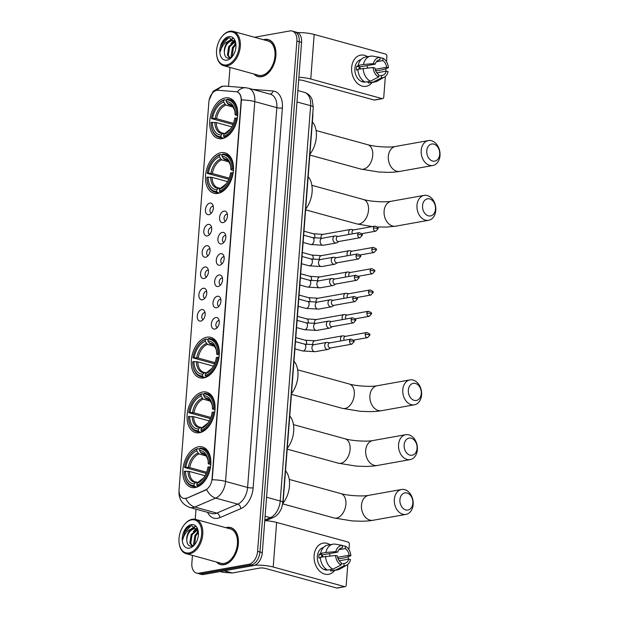 <?xml version="1.0" encoding="UTF-8"?>
<svg xmlns="http://www.w3.org/2000/svg" width="619" height="619" viewBox="0 0 619 619"><rect width="100%" height="100%" fill="white"/><g stroke="black" fill="none" stroke-linecap="round" stroke-linejoin="round"><path stroke-width="0.93" d="M222.136 138.633A20.961 13.363 -74.6 0 0 237.263 118.802A20.961 13.363 -74.6 0 0 229.254 98.057A20.961 13.363 -74.6 0 0 225.27 97.903A20.961 13.363 -74.6 0 0 210.151 117.734A20.961 13.363 -74.6 0 0 218.151 138.478A20.961 13.363 -74.6 0 0 222.136 138.633M199.511 432.727A20.961 13.363 -74.6 0 0 214.631 412.896A20.961 13.363 -74.6 0 0 206.63 392.16A20.961 13.363 -74.6 0 0 202.645 392.005A20.961 13.363 -74.6 0 0 187.518 411.836A20.961 13.363 -74.6 0 0 195.527 432.573A20.961 13.363 -74.6 0 0 199.511 432.727M203.721 377.938A20.961 13.363 -74.6 0 0 218.847 358.107A20.961 13.363 -74.6 0 0 210.839 337.363A20.961 13.363 -74.6 0 0 206.862 337.208A20.961 13.363 -74.6 0 0 191.735 357.039A20.961 13.363 -74.6 0 0 199.744 377.783A20.961 13.363 -74.6 0 0 203.721 377.938M217.919 193.422A20.961 13.363 -74.6 0 0 233.046 173.591A20.961 13.363 -74.6 0 0 225.037 152.854A20.961 13.363 -74.6 0 0 221.053 152.692A20.961 13.363 -74.6 0 0 205.934 172.531A20.961 13.363 -74.6 0 0 213.934 193.267A20.961 13.363 -74.6 0 0 217.919 193.422M195.295 487.524A20.961 13.363 -74.6 0 0 210.414 467.693A20.961 13.363 -74.6 0 0 202.413 446.949A20.961 13.363 -74.6 0 0 198.428 446.794A20.961 13.363 -74.6 0 0 183.301 466.625A20.961 13.363 -74.6 0 0 191.31 487.37A20.961 13.363 -74.6 0 0 195.295 487.524M215.768 317.539A5.935 3.784 105.4 0 1 218.492 318.839A5.935 3.784 105.4 0 1 218.964 324.31A5.935 3.784 105.4 0 1 215.768 328.766A5.935 3.784 105.4 0 1 214.878 329.068A5.935 3.784 105.4 0 1 211.373 324.008A5.935 3.784 105.4 0 1 215.768 317.539M219.18 320.673A3.559 2.267 -74.6 0 0 218.522 320.657A3.559 2.267 -74.6 0 0 215.961 324.008A3.559 2.267 -74.6 0 0 217.292 327.536M217.401 296.253A5.935 3.784 105.4 0 1 220.132 297.553A5.935 3.784 105.4 0 1 220.604 303.016A5.935 3.784 105.4 0 1 217.408 307.481A5.935 3.784 105.4 0 1 216.518 307.782A5.935 3.784 105.4 0 1 213.013 302.722A5.935 3.784 105.4 0 1 217.401 296.253M220.821 299.387A3.559 2.267 -74.6 0 0 220.163 299.364A3.559 2.267 -74.6 0 0 217.594 302.722A3.559 2.267 -74.6 0 0 218.933 306.25M219.041 274.968A5.935 3.784 105.4 0 1 221.772 276.26A5.935 3.784 105.4 0 1 222.244 281.73A5.935 3.784 105.4 0 1 219.041 286.195A5.935 3.784 105.4 0 1 218.151 286.496A5.935 3.784 105.4 0 1 214.654 281.436A5.935 3.784 105.4 0 1 219.041 274.968M222.453 278.101A3.559 2.267 -74.6 0 0 221.803 278.078A3.559 2.267 -74.6 0 0 219.234 281.428A3.559 2.267 -74.6 0 0 220.573 284.964M220.681 253.682A5.935 3.784 105.4 0 1 223.405 254.974A5.935 3.784 105.4 0 1 223.877 260.444A5.935 3.784 105.4 0 1 220.681 264.909A5.935 3.784 105.4 0 1 219.791 265.211A5.935 3.784 105.4 0 1 216.286 260.15A5.935 3.784 105.4 0 1 220.681 253.682M224.093 256.815A3.559 2.267 -74.6 0 0 223.436 256.792A3.559 2.267 -74.6 0 0 220.875 260.142A3.559 2.267 -74.6 0 0 222.206 263.679M222.314 232.396A5.935 3.784 105.4 0 1 225.045 233.688A5.935 3.784 105.4 0 1 225.517 239.158A5.935 3.784 105.4 0 1 222.322 243.623A5.935 3.784 105.4 0 1 221.432 243.925A5.935 3.784 105.4 0 1 217.927 238.864A5.935 3.784 105.4 0 1 222.314 232.396M225.734 235.529A3.559 2.267 -74.6 0 0 225.076 235.506A3.559 2.267 -74.6 0 0 222.515 238.857A3.559 2.267 -74.6 0 0 223.846 242.393M223.954 211.11A5.935 3.784 105.4 0 1 226.686 212.402A5.935 3.784 105.4 0 1 227.158 217.873A5.935 3.784 105.4 0 1 223.954 222.329A5.935 3.784 105.4 0 1 223.064 222.631A5.935 3.784 105.4 0 1 219.567 217.578A5.935 3.784 105.4 0 1 223.954 211.11M227.366 214.244A3.559 2.267 -74.6 0 0 226.716 214.22A3.559 2.267 -74.6 0 0 224.148 217.571A3.559 2.267 -74.6 0 0 225.486 221.107M201.647 309.562A5.935 3.784 105.4 0 1 204.378 310.862A5.935 3.784 105.4 0 1 204.85 316.332A5.935 3.784 105.4 0 1 201.647 320.789A5.935 3.784 105.4 0 1 200.757 321.091A5.935 3.784 105.4 0 1 197.26 316.03A5.935 3.784 105.4 0 1 201.647 309.562M205.059 312.696A3.559 2.267 -74.6 0 0 204.402 312.68A3.559 2.267 -74.6 0 0 201.84 316.03A3.559 2.267 -74.6 0 0 203.179 319.559M203.28 288.276A5.935 3.784 105.4 0 1 206.011 289.576A5.935 3.784 105.4 0 1 206.483 295.046A5.935 3.784 105.4 0 1 203.287 299.503A5.935 3.784 105.4 0 1 202.398 299.805A5.935 3.784 105.4 0 1 198.892 294.745A5.935 3.784 105.4 0 1 203.28 288.276M206.7 291.41A3.559 2.267 -74.6 0 0 206.042 291.394A3.559 2.267 -74.6 0 0 203.481 294.745A3.559 2.267 -74.6 0 0 204.812 298.273M204.92 266.99A5.935 3.784 105.4 0 1 207.651 268.29A5.935 3.784 105.4 0 1 208.123 273.76A5.935 3.784 105.4 0 1 204.92 278.217A5.935 3.784 105.4 0 1 204.03 278.519A5.935 3.784 105.4 0 1 200.533 273.459A5.935 3.784 105.4 0 1 204.92 266.99M208.34 270.124A3.559 2.267 -74.6 0 0 207.682 270.101A3.559 2.267 -74.6 0 0 205.113 273.459A3.559 2.267 -74.6 0 0 206.452 276.987M206.56 245.704A5.935 3.784 105.4 0 1 209.292 246.996A5.935 3.784 105.4 0 1 209.764 252.467A5.935 3.784 105.4 0 1 206.56 256.931A5.935 3.784 105.4 0 1 205.67 257.233A5.935 3.784 105.4 0 1 202.173 252.173A5.935 3.784 105.4 0 1 206.56 245.704M209.973 248.838A3.559 2.267 -74.6 0 0 209.323 248.815A3.559 2.267 -74.6 0 0 206.754 252.165A3.559 2.267 -74.6 0 0 208.092 255.701M208.193 224.418A5.935 3.784 105.4 0 1 210.924 225.711A5.935 3.784 105.4 0 1 211.396 231.181A5.935 3.784 105.4 0 1 208.201 235.646A5.935 3.784 105.4 0 1 207.311 235.947A5.935 3.784 105.4 0 1 203.806 230.887A5.935 3.784 105.4 0 1 208.193 224.418M211.613 227.552A3.559 2.267 -74.6 0 0 210.955 227.529A3.559 2.267 -74.6 0 0 208.394 230.879A3.559 2.267 -74.6 0 0 209.725 234.415M209.833 203.133A5.935 3.784 105.4 0 1 212.565 204.425A5.935 3.784 105.4 0 1 213.037 209.895A5.935 3.784 105.4 0 1 209.833 214.36A5.935 3.784 105.4 0 1 208.951 214.661A5.935 3.784 105.4 0 1 205.446 209.601A5.935 3.784 105.4 0 1 209.833 203.133M213.253 206.266A3.559 2.267 -74.6 0 0 212.596 206.243A3.559 2.267 -74.6 0 0 210.027 209.593A3.559 2.267 -74.6 0 0 211.365 213.129M186.621 498.009A10.678 6.809 105.4 0 1 185.375 498.388A10.678 6.809 105.4 0 1 183.348 498.31A10.678 6.809 105.4 0 1 179.077 489.281L208.874 101.965A10.678 6.809 105.4 0 1 217.996 90.266L236.04 91.72A10.678 6.809 105.4 0 1 236.853 91.86A10.678 6.809 105.4 0 1 241.124 100.889L212.054 478.719A10.678 6.809 105.4 0 1 205.4 489.985L187.046 498.125L184.57 498.527M312.804 113.115A11.862 7.56 105.4 0 1 312.835 116.016L283.216 500.933A11.862 7.56 105.4 0 1 282.604 504.415M216.48 562.021A19.181 12.225 -74.6 0 0 220.511 564.559A19.181 12.225 -74.6 0 0 224.155 564.706A19.181 12.225 -74.6 0 0 237.998 546.554A19.181 12.225 -74.6 0 0 230.67 527.574A19.181 12.225 -74.6 0 0 227.026 527.434A19.181 12.225 -74.6 0 0 225.904 527.705M231.816 527.992A19.181 12.225 -74.6 0 0 231.282 527.945M254.03 74.032A19.181 12.225 -74.6 0 0 258.053 76.578A19.181 12.225 -74.6 0 0 261.705 76.717A19.181 12.225 -74.6 0 0 275.54 58.565A19.181 12.225 -74.6 0 0 268.22 39.585A19.181 12.225 -74.6 0 0 264.568 39.446A19.181 12.225 -74.6 0 0 263.454 39.717M269.366 40.003A19.181 12.225 -74.6 0 0 268.824 39.964M185.746 498.481L185.731 498.488A13.842 9.509 -113.2 0 0 194.776 507.054A15.815 10.082 105.4 0 1 192.935 507.611A15.815 10.082 105.4 0 1 189.925 507.495L211.961 513.546A15.815 10.082 -74.6 0 0 214.963 513.662A15.815 10.082 -74.6 0 0 216.812 513.105L237.735 504.16A15.815 10.082 -74.6 0 0 247.592 487.47L276.817 107.652A15.815 10.082 -74.6 0 0 270.488 94.274L248.451 88.223A15.815 10.082 105.4 0 1 254.78 101.593L225.556 481.412A13.842 3.103 -175.6 0 0 212.209 479.795L241.433 99.968A13.842 3.103 4.4 0 1 254.78 101.593L276.817 107.652A3.954 0.882 -175.6 0 0 282.38 107.985L253.156 487.803A19.769 12.604 105.4 0 1 240.837 508.663L219.915 517.616A19.769 12.604 105.4 0 1 207.605 512.354M192.447 555.421L191.859 563.081A11.862 7.56 -74.6 0 0 196.602 573.109L201.307 574.401A11.862 7.56 -74.6 0 0 203.558 574.494L253.527 565.573A11.862 7.56 -74.6 0 0 262.309 552.635L301.569 42.363L299.217 41.713A11.862 7.56 -74.6 0 0 294.474 31.685A11.862 7.56 -74.6 0 1 299.217 41.713L259.957 551.986L299.217 41.713L296.872 41.071A11.862 7.56 -74.6 0 0 292.122 31.035A11.862 7.56 -74.6 0 0 289.87 30.95L254.517 37.264M253.527 565.573L251.182 564.923A11.862 7.56 -74.6 0 0 259.957 551.986A11.862 7.56 -74.6 0 1 251.182 564.923L201.206 573.844L251.182 564.923L248.83 564.28A11.862 7.56 -74.6 0 0 257.605 551.343L296.872 41.071M198.954 573.759A11.862 7.56 -74.6 0 0 201.206 573.844A11.862 7.56 -74.6 0 1 198.954 573.759M236.853 91.86L237.294 91.983C239.785 92.92 241.162 95.581 241.433 99.968M253.156 487.803A3.954 0.882 -175.6 0 1 247.592 487.47L225.556 481.412A15.815 10.082 105.4 0 1 215.698 498.102A13.842 9.509 -113.2 0 1 206.7 489.606L187.046 498.125M229.997 67.432L228.535 86.358M196.006 509.166L195.225 519.287M196.602 573.109A11.862 7.56 -74.6 0 0 198.861 573.202L248.83 564.28M258.773 76.563A19.181 12.225 -74.6 0 0 259.26 76.802M221.223 564.551A19.181 12.225 -74.6 0 0 221.71 564.791M301.569 42.363A11.862 7.56 -74.6 0 0 296.826 32.327L292.122 31.035M334.639 570.401A15.815 11.66 -100.1 0 1 321.083 572.32A15.815 11.66 -100.1 0 1 314.112 555.483A15.815 11.66 -100.1 0 1 330.051 544.712A15.815 11.66 -100.1 0 0 323.079 543.142A15.815 11.66 -100.1 0 0 314.112 555.483A15.815 11.66 -100.1 0 0 328.643 574.285L328.643 574.285A15.815 11.66 -100.1 0 0 334.639 570.401M254.703 565.232A15.815 3.544 4.4 0 1 273.203 567.004L344.597 586.619A1.981 1.455 79.9 0 0 345.093 586.642A1.981 1.455 79.9 0 0 346.214 585.102L347.801 564.404M264.77 520.672A15.815 3.544 4.4 0 1 276.631 522.436L348.025 542.043A1.981 1.455 79.9 0 1 349.348 544.372L348.938 549.649M348.404 556.589L348.203 559.197M345.093 586.642L337.2 588.05A1.981 1.455 -100.1 0 1 336.705 588.027L265.311 568.412A3.954 0.882 -175.6 0 0 259.74 568.072L232.241 572.985A1.981 1.261 105.4 0 1 232.017 573.001L222.879 572.258A1.981 1.261 105.4 0 1 222.732 572.235A1.981 1.261 105.4 0 1 222.592 572.18M339.227 560.799L348.76 559.096A7.908 5.834 -100.1 0 1 344.605 563.398A7.908 5.834 -100.1 0 1 344.118 563.46L341.077 564.002M332.898 569.155L340.992 565.015L341.177 562.648A7.908 5.834 -100.1 0 1 337.378 555.97L335.575 555.475L320.34 557.247A13.045 9.618 -100.1 0 0 327.637 570.091L332.898 569.155A13.045 9.618 -100.1 0 1 325.594 556.311M320.363 557.781L318.901 558.044A11.467 8.457 -100.1 0 1 318.917 556.094A11.467 8.457 -100.1 0 1 319.195 554.206L321.826 553.734L320.634 553.409L325.896 552.465L335.869 551.63L337.68 552.133L321.895 554.949A7.908 5.834 79.9 0 0 321.563 556.814A7.908 5.834 79.9 0 0 321.547 557.03M327.552 570.053A11.467 8.457 -100.1 0 1 317.338 556.373A11.467 8.457 -100.1 0 1 323.52 547.49M337.974 558.462L339.8 558.671L345.062 557.734L350.865 555.754L349.054 555.258L337.618 557.293M320.634 553.409A13.045 9.618 -100.1 0 1 327.776 545.115L333.037 544.178A13.045 9.618 -100.1 0 1 334.825 544.086L342.5 545.409L342.322 547.769L341.348 547.947M325.896 552.465A13.045 9.618 -100.1 0 1 333.037 544.178M340.992 565.015A10.283 7.583 -100.1 0 1 335.575 555.475M335.869 551.63A10.283 7.583 -100.1 0 1 342.5 545.409M338.872 549.718L345.263 548.573L345.441 546.213L342.485 545.703M345.441 546.213A10.283 7.583 -100.1 0 1 350.865 555.754M337.68 552.133A7.908 5.834 -100.1 0 1 341.827 547.83A7.908 5.834 -100.1 0 1 342.322 547.769M345.263 548.573A7.908 5.834 -100.1 0 1 349.054 555.258M326.786 569.627A11.467 8.457 -100.1 0 1 325.122 569L325.741 568.892M348.76 559.096L350.571 559.591A10.283 7.583 -100.1 0 1 346.864 565.062L339.955 569.016A13.045 9.618 -100.1 0 1 337.626 569.867L332.364 570.811A13.045 9.618 -100.1 0 1 330.577 570.896L335.831 569.96L343.932 565.82L344.118 563.46M330.678 569.55L330.577 570.896M337.626 569.867A13.045 9.618 -100.1 0 1 335.831 569.96M346.864 565.062A10.283 7.583 -100.1 0 1 343.932 565.82M329.068 553.665A7.908 5.834 -100.1 0 1 330.283 555.916M322.042 554.918A9.889 7.289 -100.1 0 1 322.925 556.791M321.895 554.949L319.195 554.206M191.604 519.859A17.007 10.84 -74.6 0 0 184.214 524.796A17.007 10.84 -74.6 0 0 179.154 543.219A17.007 10.84 -74.6 0 0 189.058 552.906A17.007 10.84 -74.6 0 0 201.639 534.367A17.007 10.84 -74.6 0 0 191.604 519.859M179.154 543.219L179.224 543.699A17.796 11.343 -74.6 0 0 186.203 553.703A17.796 11.343 -74.6 0 0 189.592 553.835A17.796 11.343 -74.6 0 0 202.428 536.998A17.796 11.343 -74.6 0 0 195.635 519.387A17.796 11.343 -74.6 0 0 192.254 519.256A17.796 11.343 -74.6 0 0 184.524 524.417L184.214 524.796M186.203 553.703L220.875 563.228A17.796 11.343 -74.6 0 0 224.256 563.36A17.796 11.343 -74.6 0 0 237.1 546.523A17.796 11.343 -74.6 0 0 230.299 528.912L195.635 519.387M216.812 562.114A18.98 12.101 -74.6 0 0 220.557 564.373A18.98 12.101 -74.6 0 0 224.171 564.513A18.98 12.101 -74.6 0 0 237.866 546.546A18.98 12.101 -74.6 0 0 230.616 527.767A18.98 12.101 -74.6 0 0 227.011 527.628A18.98 12.101 -74.6 0 0 226.244 527.798M198.335 531.907L191.851 525.701C189.252 526.049 186.961 527.736 184.996 530.769L182.868 539.443C184.207 533.872 187.17 530.375 191.758 528.943L195.387 528.502L197.856 530.135M191.758 528.943A8.937 5.695 -74.6 0 0 186.776 540.217C187.162 534.042 189.724 530.189 194.451 528.649L195.852 528.657M195.387 528.502L197.484 529.26M193.979 545.13L193.592 544.047L194.877 535.536L198.266 531.559M194.606 544.596L195.813 535.791L198.389 532.441M192.091 546.097L189.855 543.018L191.147 534.506L197.152 529.431M192.424 545.989L190.791 543.273L192.083 534.762L197.554 529.802M189.429 548.14A12.101 7.714 -74.6 0 0 194.621 544.705A12.101 7.714 -74.6 0 0 198.273 531.419A12.101 7.714 -74.6 0 0 191.24 524.626A12.101 7.714 -74.6 0 0 182.288 537.818A12.101 7.714 -74.6 0 0 189.429 548.14M186.776 540.217C187.077 544.333 188.648 546.329 191.488 546.221L194.838 544.372M182.868 539.443L184.787 532.123L191 525.856M191.534 528.982L195.38 526.661M195.093 530.181L196.509 528.982M196.664 528.874L197.113 528.58M190.729 529.199L195.109 526.475M193.376 531.473L196.138 528.788M196.215 528.734L196.927 528.286M197.113 532.502L198.188 531.241M412.85 503.247A8.697 6.414 79.9 0 0 407.031 493.018A8.697 6.414 79.9 0 0 399.92 499.695A8.697 6.414 79.9 0 0 405.731 509.924A8.697 6.414 79.9 0 0 412.85 503.247M394.349 499.355A12.651 9.331 -100.1 0 1 401.53 489.482A12.651 9.331 -100.1 0 1 413.152 504.524A12.651 9.331 -100.1 0 1 405.979 514.397A12.651 9.331 -100.1 0 1 394.349 499.355M209.454 463.012L210.576 463.082A19.615 12.504 -74.6 0 0 202.645 448.411A19.615 12.504 -74.6 0 0 200.223 448.125L199.573 448.736A18.825 12.001 -74.6 0 1 209.454 463.012L208.239 463.229A17.007 10.84 -74.6 0 0 208.038 460.319A17.007 10.84 -74.6 0 0 199.434 450.516L201.632 453.487L204.34 454.23M210.8 464.66L208.371 463.817L208.239 463.229M206.142 473.38L184.555 467.461A18.825 12.001 -74.6 0 1 190.087 454.331L190.389 453.959A19.615 12.504 -74.6 0 1 197.593 448.597L199.542 449.131M210.53 466.997L209.16 466.858A18.825 12.001 -74.6 0 1 196.772 485.11L197.306 486.047A19.615 12.504 -74.6 0 0 210.274 466.927M197.306 486.047L198.567 486.395M197.593 448.597L196.943 449.208A18.825 12.001 -74.6 0 0 190.087 454.331M196.943 449.208L196.803 450.98A17.007 10.84 -74.6 0 0 185.777 467.244L184.555 467.461M199.434 450.516L199.573 448.736M196.772 485.11L196.912 483.331A17.007 10.84 -74.6 0 0 202.978 478.742A17.007 10.84 -74.6 0 0 207.945 467.074L209.16 466.858M185.777 467.244L189.739 467.608L206.599 472.243M206.142 455.924L199.001 453.959L196.803 450.98M199.465 481.659L196.912 483.331M282.844 503.425A21.75 13.866 -74.6 0 0 285.537 470.765M196.857 487.114L194.675 486.519L194.142 485.582A18.825 12.001 -74.6 0 1 184.485 474.727L184.555 475.206A19.615 12.504 -74.6 0 0 192.254 486.232A19.615 12.504 -74.6 0 0 194.675 486.519M204.997 475.725L189.437 471.454L184.261 471.307A18.825 12.001 -74.6 0 0 184.485 474.727M185.476 471.082A17.007 10.84 -74.6 0 0 194.281 483.803L194.142 485.582M194.281 483.803L195.751 482.418L197.879 482.418M189.437 471.454A14.632 9.324 -74.6 0 0 195.356 481.915L196.834 482.131M417.067 448.45A8.697 6.414 79.9 0 0 411.248 438.221A8.697 6.414 79.9 0 0 404.137 444.899A8.697 6.414 79.9 0 0 409.948 455.127A8.697 6.414 79.9 0 0 417.067 448.45M398.566 444.566A12.651 9.331 -100.1 0 1 405.747 434.693A12.651 9.331 -100.1 0 1 417.368 449.727A12.651 9.331 -100.1 0 1 410.196 459.6A12.651 9.331 -100.1 0 1 398.566 444.566M213.671 408.223L214.793 408.292A19.615 12.504 -74.6 0 0 206.862 393.614A19.615 12.504 -74.6 0 0 204.44 393.328L203.79 393.939A18.825 12.001 -74.6 0 1 213.671 408.223L212.456 408.439A17.007 10.84 -74.6 0 0 212.255 405.53A17.007 10.84 -74.6 0 0 203.651 395.719L205.848 398.698L208.557 399.441M215.017 409.863L212.588 409.02L212.456 408.439M210.359 418.583L188.772 412.664A18.825 12.001 -74.6 0 1 194.304 399.541L194.606 399.162A19.615 12.504 -74.6 0 1 201.809 393.8L203.759 394.334M214.747 412.2L213.377 412.061A18.825 12.001 -74.6 0 1 200.989 430.321L201.515 431.257A19.615 12.504 -74.6 0 0 214.491 412.13M201.515 431.257L202.777 431.598M201.809 393.8L201.16 394.411A18.825 12.001 -74.6 0 0 194.304 399.541M201.16 394.411L201.02 396.191A17.007 10.84 -74.6 0 0 189.994 412.447L188.772 412.664M203.651 395.719L203.79 393.939M200.989 430.321L201.129 428.541A17.007 10.84 -74.6 0 0 207.195 423.953A17.007 10.84 -74.6 0 0 212.162 412.285L213.377 412.061M189.994 412.447L193.956 412.819L210.816 417.446M210.359 401.127L203.218 399.162L201.02 396.191M203.674 426.87L201.129 428.541M287.262 448.38A21.75 13.866 -74.6 0 0 289.754 415.968M201.074 432.325L198.892 431.722L198.359 430.793A18.825 12.001 -74.6 0 1 188.702 419.937L188.772 420.409A19.615 12.504 -74.6 0 0 196.471 431.443A19.615 12.504 -74.6 0 0 198.892 431.722M209.214 420.935L193.654 416.657L188.478 416.51A18.825 12.001 -74.6 0 0 188.702 419.937M189.693 416.293A17.007 10.84 -74.6 0 0 198.498 429.013L198.359 430.793M198.498 429.013L199.968 427.621L202.096 427.628M193.654 416.657A14.632 9.324 -74.6 0 0 199.573 427.125L201.051 427.342M421.276 393.661A8.697 6.414 79.9 0 0 415.465 383.432A8.697 6.414 79.9 0 0 408.354 390.109A8.697 6.414 79.9 0 0 414.165 400.338A8.697 6.414 79.9 0 0 421.276 393.661M402.783 389.769A12.651 9.331 -100.1 0 1 409.964 379.896A12.651 9.331 -100.1 0 1 421.585 394.937A12.651 9.331 -100.1 0 1 414.413 404.811A12.651 9.331 -100.1 0 1 402.783 389.769M217.888 353.426L219.002 353.495A19.615 12.504 -74.6 0 0 211.071 338.825A19.615 12.504 -74.6 0 0 208.649 338.539L208.007 339.15A18.825 12.001 -74.6 0 1 217.888 353.426L216.673 353.65A17.007 10.84 -74.6 0 0 216.464 350.741A17.007 10.84 -74.6 0 0 207.868 340.93L210.065 343.901L212.774 344.644M219.234 355.074L216.805 354.23L216.673 353.65M214.576 363.794L192.989 357.875A18.825 12.001 -74.6 0 1 198.521 344.744L198.823 344.373A19.615 12.504 -74.6 0 1 206.026 339.011L207.976 339.545M218.964 357.411L217.594 357.271A18.825 12.001 -74.6 0 1 205.206 375.524L205.732 376.46A19.615 12.504 -74.6 0 0 218.708 357.341M205.732 376.46L206.994 376.809M206.026 339.011L205.376 339.622A18.825 12.001 -74.6 0 0 198.521 344.744M205.376 339.622L205.237 341.394A17.007 10.84 -74.6 0 0 194.204 357.658L192.989 357.875M207.868 340.93L208.007 339.15M205.206 375.524L205.346 373.752A17.007 10.84 -74.6 0 0 211.404 369.156A17.007 10.84 -74.6 0 0 216.379 357.488L217.594 357.271M194.204 357.658L198.165 358.022L215.033 362.657M214.576 346.338L207.435 344.373L205.237 341.394M207.891 372.073L205.346 373.752M291.479 393.591A21.75 13.866 -74.6 0 0 293.971 361.179M205.291 377.528L203.102 376.932L202.575 375.996A18.825 12.001 -74.6 0 1 192.919 365.14L192.989 365.62A19.615 12.504 -74.6 0 0 200.688 376.646A19.615 12.504 -74.6 0 0 203.102 376.932M213.431 366.139L197.871 361.867L192.695 361.72A18.825 12.001 -74.6 0 0 192.919 365.14M193.909 361.504A17.007 10.84 -74.6 0 0 202.715 374.216L202.575 375.996M202.715 374.216L204.185 372.831L206.313 372.831M197.871 361.867A14.632 9.324 -74.6 0 0 203.79 372.336L205.26 372.545M435.474 209.145A8.697 6.414 79.9 0 0 429.663 198.916A8.697 6.414 79.9 0 0 422.553 205.593A8.697 6.414 79.9 0 0 428.363 215.822A8.697 6.414 79.9 0 0 435.474 209.145M416.982 205.26A12.651 9.331 -100.1 0 1 424.162 195.387A12.651 9.331 -100.1 0 1 435.784 210.421A12.651 9.331 -100.1 0 1 428.611 220.294A12.651 9.331 -100.1 0 1 416.982 205.26M232.086 168.917L233.201 168.979A19.615 12.504 -74.6 0 0 225.27 154.309A19.615 12.504 -74.6 0 0 222.848 154.023L222.206 154.634A18.825 12.001 -74.6 0 1 232.086 168.917L230.872 169.134A17.007 10.84 -74.6 0 0 230.663 166.225A17.007 10.84 -74.6 0 0 222.066 156.414L224.256 159.393L226.964 160.135M233.433 170.558L231.003 169.714L230.872 169.134M228.775 179.278L207.187 173.359A18.825 12.001 -74.6 0 1 212.719 160.236L213.021 159.857A19.615 12.504 -74.6 0 1 220.217 154.495L222.175 155.029M233.162 172.894L231.792 172.755A18.825 12.001 -74.6 0 1 219.405 191.016L219.931 191.952A19.615 12.504 -74.6 0 0 232.906 172.825M219.931 191.952L221.192 192.292M220.217 154.495L219.575 155.106A18.825 12.001 -74.6 0 0 212.719 160.236M219.575 155.106L219.436 156.886A17.007 10.84 -74.6 0 0 208.402 173.142L207.187 173.359M222.066 156.414L222.206 154.634M219.405 191.016L219.544 189.236A17.007 10.84 -74.6 0 0 225.602 184.648A17.007 10.84 -74.6 0 0 230.57 172.98L231.792 172.755M208.402 173.142L212.363 173.513L229.223 178.14M228.775 161.822L221.633 159.857L219.436 156.886M222.089 187.565L219.544 189.236M305.678 209.075A21.75 13.866 -74.6 0 0 308.169 176.663M219.49 193.02L217.3 192.416L216.774 191.488A18.825 12.001 -74.6 0 1 207.117 180.624L207.187 181.104A19.615 12.504 -74.6 0 0 214.878 192.138A19.615 12.504 -74.6 0 0 217.3 192.416M227.622 181.63L212.069 177.351L206.893 177.204A18.825 12.001 -74.6 0 0 207.117 180.624M208.108 176.988A17.007 10.84 -74.6 0 0 216.913 189.708L216.774 191.488M216.913 189.708L218.375 188.315L220.511 188.323M212.069 177.351A14.632 9.324 -74.6 0 0 217.981 187.82L219.459 188.037M439.691 154.355A8.697 6.414 79.9 0 0 433.88 144.126A8.697 6.414 79.9 0 0 426.77 150.804A8.697 6.414 79.9 0 0 432.58 161.033A8.697 6.414 79.9 0 0 439.691 154.355M421.199 150.463A12.651 9.331 -100.1 0 1 428.371 140.59A12.651 9.331 -100.1 0 1 440.001 155.632A12.651 9.331 -100.1 0 1 432.82 165.505A12.651 9.331 -100.1 0 1 421.199 150.463M236.303 114.12L237.417 114.19A19.615 12.504 -74.6 0 0 229.487 99.52A19.615 12.504 -74.6 0 0 227.065 99.233L226.422 99.845A18.825 12.001 -74.6 0 1 236.303 114.12L235.088 114.337A17.007 10.84 -74.6 0 0 234.88 111.428A17.007 10.84 -74.6 0 0 226.283 101.624L228.473 104.596L231.181 105.338M237.642 115.768L235.212 114.917L235.088 114.337M232.992 124.489L211.404 118.569A18.825 12.001 -74.6 0 1 216.936 105.439L217.238 105.068A19.615 12.504 -74.6 0 1 224.434 99.705L226.392 100.239M237.379 118.105L236.009 117.966A18.825 12.001 -74.6 0 1 223.621 136.219L224.148 137.155A19.615 12.504 -74.6 0 0 237.123 118.036M224.148 137.155L225.409 137.503M224.434 99.705L223.792 100.317A18.825 12.001 -74.6 0 0 216.936 105.439M223.792 100.317L223.652 102.089A17.007 10.84 -74.6 0 0 212.619 118.353L211.404 118.569M226.283 101.624L226.422 99.845M223.621 136.219L223.761 134.439A17.007 10.84 -74.6 0 0 229.819 129.851A17.007 10.84 -74.6 0 0 234.787 118.183L236.009 117.966M212.619 118.353L216.58 118.716L233.44 123.351M232.992 107.033L225.842 105.068L223.652 102.089M226.306 132.768L223.761 134.439M309.895 154.286A21.75 13.866 -74.6 0 0 312.386 121.873M223.707 138.223L221.517 137.627L220.991 136.691A18.825 12.001 -74.6 0 1 211.334 125.835L211.404 126.315A19.615 12.504 -74.6 0 0 219.095 137.341A19.615 12.504 -74.6 0 0 221.517 137.627M231.839 126.833L216.286 122.562L211.11 122.415A18.825 12.001 -74.6 0 0 211.334 125.835M212.325 122.191A17.007 10.84 -74.6 0 0 221.13 134.911L220.991 136.691M221.13 134.911L222.592 133.526L224.72 133.526M216.286 122.562A14.632 9.324 -74.6 0 0 222.198 133.023L223.676 133.24M343.39 335.908A3.559 2.623 79.9 0 0 343.228 335.869A3.559 2.623 79.9 0 0 342.493 335.862A3.559 2.623 79.9 0 0 340.481 338.639A3.559 2.623 79.9 0 0 340.86 340.891M365.249 334.546A2.569 1.896 79.9 0 0 367.609 337.603L369.721 335.274A2.569 0.573 4.4 0 0 368.87 334.771A2.569 0.573 -175.6 0 0 365.249 334.546A2.569 1.896 79.9 0 1 366.711 332.542L345.301 336.365A2.569 1.896 79.9 0 0 343.839 338.369A2.569 1.896 79.9 0 0 344.265 340.288M345.023 314.622A3.559 2.623 79.9 0 0 344.86 314.584A3.559 2.623 79.9 0 0 344.133 314.576A3.559 2.623 79.9 0 0 342.114 317.354A3.559 2.623 79.9 0 0 342.5 319.605M366.889 313.26A2.569 1.896 79.9 0 0 369.249 316.317L371.361 313.988A2.569 0.573 4.4 0 0 370.51 313.485A2.569 0.573 -175.6 0 0 366.889 313.26A2.569 1.896 79.9 0 1 368.344 311.256L346.934 315.079A2.569 1.896 79.9 0 0 345.479 317.083A2.569 1.896 79.9 0 0 345.897 318.994M346.663 293.336A3.559 2.623 79.9 0 0 346.501 293.298A3.559 2.623 79.9 0 0 345.773 293.29A3.559 2.623 79.9 0 0 343.754 296.068A3.559 2.623 79.9 0 0 344.133 298.319M368.529 291.975A2.569 1.896 79.9 0 0 370.889 295.031L373.002 292.694A2.569 0.573 4.4 0 0 372.143 292.191A2.569 0.573 -175.6 0 0 368.529 291.975A2.569 1.896 79.9 0 1 369.984 289.971L348.574 293.793A2.569 1.896 79.9 0 0 347.12 295.797A2.569 1.896 79.9 0 0 347.538 297.708M348.304 272.051A3.559 2.623 79.9 0 0 348.141 272.012A3.559 2.623 79.9 0 0 347.406 272.004A3.559 2.623 79.9 0 0 345.394 274.782A3.559 2.623 79.9 0 0 345.773 277.033M370.162 270.689A2.569 1.896 79.9 0 0 372.522 273.745L374.634 271.408A2.569 0.573 4.4 0 0 373.783 270.905A2.569 0.573 -175.6 0 0 370.162 270.689A2.569 1.896 79.9 0 1 371.624 268.685L350.215 272.507A2.569 1.896 79.9 0 0 348.752 274.511A2.569 1.896 79.9 0 0 349.178 276.422M349.936 250.757A3.559 2.623 79.9 0 0 349.774 250.718A3.559 2.623 79.9 0 0 349.046 250.718A3.559 2.623 79.9 0 0 347.027 253.488A3.559 2.623 79.9 0 0 347.414 255.74M371.802 249.403A2.569 1.896 79.9 0 0 374.162 252.459L376.275 250.122A2.569 0.573 4.4 0 0 375.423 249.619A2.569 0.573 -175.6 0 0 371.802 249.403A2.569 1.896 79.9 0 1 373.257 247.399L351.855 251.221A2.569 1.896 79.9 0 0 350.393 253.225A2.569 1.896 79.9 0 0 350.811 255.136M351.577 229.471A3.559 2.623 79.9 0 0 351.414 229.432A3.559 2.623 79.9 0 0 350.687 229.425A3.559 2.623 79.9 0 0 348.667 232.202A3.559 2.623 79.9 0 0 349.046 234.454M373.443 228.117A2.569 1.896 79.9 0 0 375.803 231.166L377.915 228.837A2.569 0.573 4.4 0 0 377.056 228.334A2.569 0.573 -175.6 0 0 373.443 228.117A2.569 1.896 79.9 0 1 374.897 226.105L353.488 229.935A2.569 1.896 79.9 0 0 352.033 231.939A2.569 1.896 79.9 0 0 352.451 233.85M327.644 342.454A3.559 2.623 79.9 0 0 327.482 342.415A3.559 2.623 79.9 0 0 326.755 342.408A3.559 2.623 79.9 0 0 324.735 345.185A3.559 2.623 79.9 0 0 327.111 349.371A3.559 2.623 79.9 0 0 328 349.41A3.559 2.623 79.9 0 0 328.681 349.155L330.716 347.924M349.503 341.092A2.569 1.896 79.9 0 1 350.965 339.088L329.556 342.911A2.569 1.896 79.9 0 0 328.101 344.915A2.569 1.896 79.9 0 0 329.819 347.94A2.569 1.896 79.9 0 0 330.461 347.971L351.871 344.149L353.975 341.812A2.569 0.573 4.4 0 0 353.124 341.309A2.569 0.573 -175.6 0 0 349.503 341.092A2.569 1.896 79.9 0 0 351.871 344.149M329.285 321.168A3.559 2.623 79.9 0 0 329.115 321.129A3.559 2.623 79.9 0 0 328.387 321.122A3.559 2.623 79.9 0 0 326.368 323.899A3.559 2.623 79.9 0 0 328.751 328.078A3.559 2.623 79.9 0 0 329.641 328.124A3.559 2.623 79.9 0 0 330.322 327.869L332.357 326.639M351.143 319.806A2.569 1.896 79.9 0 1 352.606 317.802L331.196 321.625A2.569 1.896 79.9 0 0 329.734 323.629A2.569 1.896 79.9 0 0 331.451 326.654A2.569 1.896 79.9 0 0 332.101 326.685L353.503 322.863L355.616 320.526A2.569 0.573 4.4 0 0 354.764 320.023A2.569 0.573 -175.6 0 0 351.143 319.806A2.569 1.896 79.9 0 0 353.503 322.863M330.917 299.875A3.559 2.623 79.9 0 0 330.755 299.836A3.559 2.623 79.9 0 0 330.028 299.836A3.559 2.623 79.9 0 0 328.008 302.606A3.559 2.623 79.9 0 0 330.391 306.792A3.559 2.623 79.9 0 0 331.281 306.838A3.559 2.623 79.9 0 0 331.962 306.583L333.997 305.353M352.784 298.52A2.569 1.896 79.9 0 1 354.238 296.516L332.829 300.339A2.569 1.896 79.9 0 0 331.374 302.343A2.569 1.896 79.9 0 0 333.092 305.36A2.569 1.896 79.9 0 0 333.734 305.399L355.144 301.577L357.256 299.24A2.569 0.573 4.4 0 0 356.405 298.737A2.569 0.573 -175.6 0 0 352.784 298.52A2.569 1.896 79.9 0 0 355.144 301.577M332.558 278.589A3.559 2.623 79.9 0 0 332.395 278.55A3.559 2.623 79.9 0 0 331.668 278.542A3.559 2.623 79.9 0 0 329.648 281.32A3.559 2.623 79.9 0 0 332.024 285.506A3.559 2.623 79.9 0 0 332.914 285.552A3.559 2.623 79.9 0 0 333.595 285.297L335.63 284.067M354.424 277.235A2.569 1.896 79.9 0 1 355.879 275.223L334.469 279.053A2.569 1.896 79.9 0 0 333.014 281.057A2.569 1.896 79.9 0 0 334.732 284.075A2.569 1.896 79.9 0 0 335.374 284.113L356.784 280.283L358.896 277.954A2.569 0.573 4.4 0 0 358.037 277.451A2.569 0.573 -175.6 0 0 354.424 277.235A2.569 1.896 79.9 0 0 356.784 280.283M334.198 257.303A3.559 2.623 79.9 0 0 334.036 257.264A3.559 2.623 79.9 0 0 333.301 257.256A3.559 2.623 79.9 0 0 331.289 260.034A3.559 2.623 79.9 0 0 333.664 264.22A3.559 2.623 79.9 0 0 334.554 264.267A3.559 2.623 79.9 0 0 335.235 264.004L337.27 262.773M356.057 255.949A2.569 1.896 79.9 0 1 357.519 253.937L336.109 257.759A2.569 1.896 79.9 0 0 334.647 259.771A2.569 1.896 79.9 0 0 336.365 262.789A2.569 1.896 79.9 0 0 337.015 262.82L358.416 258.997L360.529 256.668A2.569 0.573 4.4 0 0 359.678 256.165A2.569 0.573 -175.6 0 0 356.057 255.949A2.569 1.896 79.9 0 0 358.416 258.997M335.831 236.017A3.559 2.623 79.9 0 0 335.668 235.978A3.559 2.623 79.9 0 0 334.941 235.971A3.559 2.623 79.9 0 0 332.921 238.748A3.559 2.623 79.9 0 0 335.305 242.934A3.559 2.623 79.9 0 0 336.194 242.981A3.559 2.623 79.9 0 0 336.875 242.718L338.91 241.487M357.697 234.655A2.569 1.896 79.9 0 1 359.152 232.651L337.742 236.473A2.569 1.896 79.9 0 0 336.287 238.477A2.569 1.896 79.9 0 0 338.005 241.503A2.569 1.896 79.9 0 0 338.647 241.534L360.057 237.711L362.169 235.382A2.569 0.573 4.4 0 0 361.318 234.88A2.569 0.573 -175.6 0 0 357.697 234.655A2.569 1.896 79.9 0 0 360.057 237.711M372.189 82.412A15.815 11.66 -100.1 0 1 358.633 84.331A15.815 11.66 -100.1 0 1 351.654 67.494A15.815 11.66 -100.1 0 1 367.601 56.724A15.815 11.66 -100.1 0 0 360.629 55.153L360.629 55.153A15.815 11.66 -100.1 0 0 351.654 67.494A15.815 11.66 -100.1 0 0 366.193 86.296L366.193 86.296A15.815 11.66 -100.1 0 0 372.189 82.412M298.884 77.259A15.815 3.544 4.4 0 1 310.753 79.015L382.14 98.63A1.981 1.455 79.9 0 0 382.635 98.653A1.981 1.455 79.9 0 0 383.757 97.113L385.351 76.416M297.569 32.598A15.815 3.544 4.4 0 1 314.181 34.447L385.575 54.054A1.981 1.455 79.9 0 1 386.89 56.383L386.488 61.668M385.954 68.608L385.753 71.208M382.635 98.653L374.75 100.061A1.981 1.455 -100.1 0 1 374.255 100.038L302.861 80.424A3.954 0.882 -175.6 0 0 298.675 79.967M376.778 72.81L386.31 71.108A7.908 5.834 -100.1 0 1 382.155 75.41A7.908 5.834 -100.1 0 1 381.66 75.472L378.619 76.013M370.441 81.166L378.542 77.027L378.727 74.667A7.908 5.834 -100.1 0 1 374.928 67.982L373.125 67.486L357.883 69.266A13.045 9.618 -100.1 0 0 365.187 82.103L370.441 81.166A13.045 9.618 -100.1 0 1 363.144 68.322M357.914 69.8L356.443 70.063A11.467 8.457 -100.1 0 1 356.467 68.105A11.467 8.457 -100.1 0 1 356.745 66.218L359.376 65.746L358.184 65.421L363.438 64.484L373.419 63.649L375.222 64.144L359.446 66.96A7.908 5.834 79.9 0 0 359.113 68.833A7.908 5.834 79.9 0 0 359.097 69.049M365.102 82.064A11.467 8.457 -100.1 0 1 354.888 68.384A11.467 8.457 -100.1 0 1 361.07 59.501M375.524 70.473L377.35 70.682L382.612 69.746L388.415 67.765L386.604 67.27L375.168 69.313M358.184 65.421A13.045 9.618 -100.1 0 1 365.326 57.126L370.58 56.19A13.045 9.618 -100.1 0 1 372.375 56.097L380.051 57.42L379.873 59.78L378.89 59.958M363.438 64.484A13.045 9.618 -100.1 0 1 370.58 56.19M378.542 77.027A10.283 7.583 -100.1 0 1 373.125 67.486M373.419 63.649A10.283 7.583 -100.1 0 1 380.051 57.42M376.414 61.73L382.805 60.592L382.991 58.225L380.027 57.714M382.991 58.225A10.283 7.583 -100.1 0 1 388.415 67.765M375.222 64.144A7.908 5.834 -100.1 0 1 379.377 59.842A7.908 5.834 -100.1 0 1 379.873 59.78M382.805 60.592A7.908 5.834 -100.1 0 1 386.604 67.27M364.336 81.638A11.467 8.457 -100.1 0 1 362.672 81.019L363.291 80.903M386.31 71.108L388.113 71.603A10.283 7.583 -100.1 0 1 384.414 77.073L377.505 81.027A13.045 9.618 -100.1 0 1 375.168 81.878L369.914 82.822A13.045 9.618 -100.1 0 1 368.119 82.915L373.381 81.971L381.482 77.832L381.66 75.472M368.228 81.561L368.119 82.915M375.168 81.878A13.045 9.618 -100.1 0 1 373.381 81.971M384.414 77.073A10.283 7.583 -100.1 0 1 381.482 77.832M366.61 65.684A7.908 5.834 -100.1 0 1 367.833 67.928M359.593 66.937A9.889 7.289 -100.1 0 1 360.475 68.802M359.446 66.96L356.745 66.218M229.154 31.871A17.007 10.84 -74.6 0 0 221.764 36.807A17.007 10.84 -74.6 0 0 216.704 55.23A17.007 10.84 -74.6 0 0 226.608 64.918A17.007 10.84 -74.6 0 0 239.189 46.379A17.007 10.84 -74.6 0 0 229.154 31.871M216.704 55.23L216.774 55.71A17.796 11.343 -74.6 0 0 223.753 65.715A17.796 11.343 -74.6 0 0 227.142 65.846A17.796 11.343 -74.6 0 0 239.979 49.009A17.796 11.343 -74.6 0 0 233.185 31.399A17.796 11.343 -74.6 0 0 229.796 31.267A17.796 11.343 -74.6 0 0 222.066 36.436L221.764 36.807M223.753 65.715L258.425 75.239A17.796 11.343 -74.6 0 0 261.806 75.371A17.796 11.343 -74.6 0 0 274.65 58.534A17.796 11.343 -74.6 0 0 267.849 40.924L233.185 31.399M254.363 74.125A18.98 12.101 -74.6 0 0 258.108 76.385A18.98 12.101 -74.6 0 0 261.721 76.524A18.98 12.101 -74.6 0 0 275.416 58.565A18.98 12.101 -74.6 0 0 268.166 39.778A18.98 12.101 -74.6 0 0 264.553 39.639A18.98 12.101 -74.6 0 0 263.787 39.809M235.885 43.926L229.401 37.72C226.794 38.061 224.511 39.748 222.546 42.781L220.418 51.454C221.757 45.883 224.72 42.386 229.309 40.955L232.937 40.521L235.398 42.146M229.309 40.955A8.937 5.695 -74.6 0 0 224.326 52.228C224.712 46.054 227.274 42.2 232.001 40.661L233.394 40.668M232.937 40.521L235.034 41.28M231.529 57.141L231.135 56.058L232.427 47.547L235.816 43.57M232.156 56.608L233.363 47.802L235.932 44.452M229.641 58.109L227.405 55.037L228.697 46.518L234.694 41.442M229.974 58.008L228.341 55.292L229.626 46.773L235.096 41.813M226.98 60.151A12.101 7.714 -74.6 0 0 232.171 56.716A12.101 7.714 -74.6 0 0 235.824 43.438A12.101 7.714 -74.6 0 0 228.782 36.637A12.101 7.714 -74.6 0 0 219.83 49.837A12.101 7.714 -74.6 0 0 226.98 60.151M224.326 52.228C224.627 56.344 226.198 58.348 229.038 58.24L232.388 56.383M220.418 51.454L222.337 44.135L228.55 37.867M229.084 41.001L232.93 38.672M232.643 42.193L234.059 40.993M234.214 40.885L234.663 40.591M228.279 41.21L232.659 38.486M230.926 43.485L233.688 40.8M233.765 40.746L234.477 40.305M234.655 44.514L235.738 43.26M205.4 489.985L205.825 490.101M240.837 508.663A3.954 2.716 66.8 0 0 237.735 504.16L215.698 498.102L194.776 507.054L216.812 513.105A3.954 2.716 66.8 0 1 219.915 517.616M237.294 91.983A13.842 10.585 -85.4 0 1 245.743 87.743L248.451 88.223M217.261 90.258A13.842 10.585 -85.4 0 1 225.641 86.126L245.743 87.743M179.038 490.913L178.999 491.416A13.842 3.103 4.4 0 1 179.053 491.2M252.622 89.368A19.769 12.604 105.4 0 1 252.862 89.384L272.971 91.008A19.769 12.604 105.4 0 1 282.38 107.985M198.861 573.202L203.558 574.494M257.605 551.343L262.309 552.635M270.016 94.142A3.954 3.025 94.6 0 0 272.971 91.008M264.816 520.045L270.356 517.677L265.11 516.238M282.837 502.535A7.908 1.772 -175.6 0 0 280.214 500.988L310.63 105.702A15.815 10.082 -74.6 0 0 304.3 92.332C307.14 93.16 309.376 94.839 311.009 97.376L312.131 99.535L313.253 107.249L282.837 502.535L281.637 507.982C278.914 514.613 274.79 516.981 273.134 517.546A7.908 5.432 -113.2 0 1 270.356 517.677A15.815 10.082 -74.6 0 0 280.214 500.988L266.572 497.243M313.253 107.249A7.908 1.772 -175.6 0 0 310.63 105.702L296.988 101.957M276.631 522.436L273.203 567.004M224.264 570.795L232.241 572.985M336.705 588.027L344.597 586.619M232.017 573.001L224.101 570.826M220.194 571.523L222.879 572.258M289.235 479.416L340.821 493.583A12.651 8.062 105.4 0 1 345.889 504.284A12.651 8.062 105.4 0 1 336.527 518.08A12.651 8.062 105.4 0 1 334.121 517.987L351.925 520.889L360.753 521.221C362.208 521.26 368.429 521.128 373.102 520.269L405.979 514.397M340.821 493.583C347.77 495.718 363.206 496.57 368.653 495.355A12.651 9.331 79.9 0 0 361.481 505.228A12.651 9.331 79.9 0 0 373.102 520.269M208.193 461.41C208.232 460.041 207.435 458.068 205.802 455.491L203.109 453.704A14.632 9.324 -74.6 0 0 201.632 453.487M198.003 453.108A15.212 9.695 -74.6 0 0 188.308 467.391M208.108 460.884A15.212 9.695 -74.6 0 0 200.633 452.636M198.382 481.946A15.212 9.695 -74.6 0 0 203.326 478.301M199.001 453.959A14.632 9.324 -74.6 0 0 189.739 467.608M188.014 471.237A15.212 9.695 -74.6 0 0 195.751 482.418M195.356 481.915A14.632 9.324 -74.6 0 0 196.362 482.1M293.452 424.619L345.038 438.794A12.651 8.062 105.4 0 1 350.099 449.487A12.651 8.062 105.4 0 1 340.744 463.291A12.651 8.062 105.4 0 1 338.338 463.198L356.142 466.092L364.97 466.432C366.425 466.463 372.646 466.331 377.319 465.473L410.196 459.6M345.038 438.794C351.979 440.929 367.415 441.773 372.87 440.558A12.651 9.331 79.9 0 0 365.69 450.431A12.651 9.331 79.9 0 0 377.319 465.473M212.402 406.613C212.441 405.244 211.652 403.271 210.019 400.694L207.319 398.907A14.632 9.324 -74.6 0 0 205.848 398.698M202.22 398.311A15.212 9.695 -74.6 0 0 192.524 412.602M212.325 406.095A15.212 9.695 -74.6 0 0 204.85 397.847M202.599 427.149A15.212 9.695 -74.6 0 0 207.543 423.504M203.218 399.162A14.632 9.324 -74.6 0 0 193.956 412.819M192.23 416.448A15.212 9.695 -74.6 0 0 199.968 427.621M199.573 427.125A14.632 9.324 -74.6 0 0 200.571 427.311M297.662 369.829L349.255 383.997A12.651 8.062 105.4 0 1 354.316 394.698A12.651 8.062 105.4 0 1 344.953 408.494A12.651 8.062 105.4 0 1 342.547 408.401L360.351 411.302L369.187 411.635C370.642 411.674 376.863 411.542 381.536 410.683L414.413 404.811M349.255 383.997C356.196 386.132 371.632 386.983 377.087 385.769A12.651 9.331 79.9 0 0 369.907 395.642A12.651 9.331 79.9 0 0 381.536 410.683M216.619 351.824C216.658 350.455 215.861 348.482 214.236 345.905L211.536 344.118A14.632 9.324 -74.6 0 0 210.065 343.901M206.437 343.522A15.212 9.695 -74.6 0 0 196.741 357.813M216.542 351.298A15.212 9.695 -74.6 0 0 209.067 343.05M206.808 372.359A15.212 9.695 -74.6 0 0 211.76 368.715M207.435 344.373A14.632 9.324 -74.6 0 0 198.165 358.022M196.447 361.651A15.212 9.695 -74.6 0 0 204.185 372.831M203.79 372.336A14.632 9.324 -74.6 0 0 204.788 372.514M311.86 185.313L363.454 199.488A12.651 8.062 105.4 0 1 368.514 210.181A12.651 8.062 105.4 0 1 359.152 223.985A12.651 8.062 105.4 0 1 356.745 223.885L372.22 226.585M363.454 199.488C370.394 201.624 385.83 202.467 391.285 201.252A12.651 9.331 79.9 0 0 384.105 211.125A12.651 9.331 79.9 0 0 395.734 226.167L428.611 220.294M230.817 167.308C230.856 165.938 230.059 163.965 228.434 161.389L225.734 159.601A14.632 9.324 -74.6 0 0 224.256 159.393M220.635 159.006A15.212 9.695 -74.6 0 0 210.94 173.297M230.74 166.79A15.212 9.695 -74.6 0 0 223.266 158.534M221.006 187.843A15.212 9.695 -74.6 0 0 225.95 184.199M221.633 159.857A14.632 9.324 -74.6 0 0 212.363 173.513M210.646 177.142A15.212 9.695 -74.6 0 0 218.375 188.315M217.981 187.82A14.632 9.324 -74.6 0 0 218.987 188.006M316.077 130.524L367.671 144.691A12.651 8.062 105.4 0 1 372.731 155.392A12.651 8.062 105.4 0 1 363.368 169.188A12.651 8.062 105.4 0 1 360.962 169.095L378.766 171.997L387.602 172.33C389.057 172.368 395.27 172.237 399.951 171.378L432.82 165.505M367.671 144.691C374.611 146.827 390.047 147.678 395.502 146.463A12.651 9.331 79.9 0 0 388.322 156.336A12.651 9.331 79.9 0 0 399.951 171.378M235.034 112.519C235.073 111.149 234.276 109.176 232.643 106.6L229.951 104.812A14.632 9.324 -74.6 0 0 228.473 104.596M224.852 104.216A15.212 9.695 -74.6 0 0 215.157 118.5M234.949 111.993A15.212 9.695 -74.6 0 0 227.483 103.744M225.223 133.054A15.212 9.695 -74.6 0 0 230.167 129.41M225.842 105.068A14.632 9.324 -74.6 0 0 216.58 118.716M214.863 122.345A15.212 9.695 -74.6 0 0 222.592 133.526M222.198 133.023A14.632 9.324 -74.6 0 0 223.204 133.209M295.789 337.618L305.206 340.21L314.777 340.814A3.559 2.623 79.9 0 0 312.757 343.591A3.559 2.623 79.9 0 0 312.742 343.808A3.559 2.623 79.9 0 0 312.827 344.829M305.206 340.21A3.559 2.267 105.4 0 1 306.614 343.437A3.559 2.267 105.4 0 1 306.374 344.504M297.422 316.332L306.846 318.924L316.41 319.528A3.559 2.623 79.9 0 0 314.398 322.306A3.559 2.623 79.9 0 0 314.382 322.522A3.559 2.623 79.9 0 0 314.467 323.544M306.846 318.924A3.559 2.267 105.4 0 1 308.247 322.151A3.559 2.267 105.4 0 1 308.014 323.219M299.062 295.046L308.486 297.638L318.05 298.242A3.559 2.623 79.9 0 0 316.03 301.012A3.559 2.623 79.9 0 0 316.023 301.236A3.559 2.623 79.9 0 0 316.1 302.25M308.486 297.638A3.559 2.267 105.4 0 1 309.887 300.865A3.559 2.267 105.4 0 1 309.647 301.925M300.702 273.76L310.119 276.345L319.69 276.948A3.559 2.623 79.9 0 0 317.671 279.726A3.559 2.623 79.9 0 0 317.663 279.95A3.559 2.623 79.9 0 0 317.74 280.964M310.119 276.345A3.559 2.267 105.4 0 1 311.527 279.579A3.559 2.267 105.4 0 1 311.287 280.639M302.335 252.475L311.759 255.059L321.331 255.662A3.559 2.623 79.9 0 0 319.311 258.44A3.559 2.623 79.9 0 0 319.296 258.657A3.559 2.623 79.9 0 0 319.381 259.678M311.759 255.059A3.559 2.267 105.4 0 1 313.16 258.285A3.559 2.267 105.4 0 1 312.928 259.353M303.975 231.189L313.4 233.773L322.963 234.377A3.559 2.623 79.9 0 0 320.944 237.154A3.559 2.623 79.9 0 0 320.936 237.371A3.559 2.623 79.9 0 0 321.013 238.392M313.4 233.773A3.559 2.267 105.4 0 1 314.8 237A3.559 2.267 105.4 0 1 314.56 238.067M295.48 341.634L304.401 344.087A3.559 2.267 105.4 0 1 305.809 347.313A3.559 2.267 105.4 0 1 303.194 350.973A3.559 2.267 105.4 0 1 302.521 350.95L294.923 348.861M326.755 342.408L313.972 344.69A3.559 2.623 79.9 0 0 311.953 347.468A3.559 2.623 79.9 0 0 311.937 347.685A3.559 2.623 79.9 0 0 315.218 351.693L302.521 350.95M297.112 320.348L306.041 322.801A3.559 2.267 105.4 0 1 307.442 326.027A3.559 2.267 105.4 0 1 304.834 329.687A3.559 2.267 105.4 0 1 304.153 329.664L296.555 327.575M328.387 321.122L315.605 323.404A3.559 2.623 79.9 0 0 313.593 326.182A3.559 2.623 79.9 0 0 313.578 326.399A3.559 2.623 79.9 0 0 316.858 330.407L304.153 329.664M298.753 299.062L307.682 301.515A3.559 2.267 105.4 0 1 309.082 304.741A3.559 2.267 105.4 0 1 306.467 308.401A3.559 2.267 105.4 0 1 305.794 308.378L298.196 306.289M330.028 299.836L317.245 302.118A3.559 2.623 79.9 0 0 315.226 304.888A3.559 2.623 79.9 0 0 315.218 305.113A3.559 2.623 79.9 0 0 318.499 309.121L305.794 308.378M300.393 277.776L309.314 280.221A3.559 2.267 105.4 0 1 310.723 283.448A3.559 2.267 105.4 0 1 308.107 287.115A3.559 2.267 105.4 0 1 307.434 287.084L299.836 285.003M331.668 278.542L318.886 280.825A3.559 2.623 79.9 0 0 316.866 283.603A3.559 2.623 79.9 0 0 316.851 283.827A3.559 2.623 79.9 0 0 320.131 287.835L307.434 287.084M302.026 256.483L310.955 258.935A3.559 2.267 105.4 0 1 312.355 262.162A3.559 2.267 105.4 0 1 309.748 265.83A3.559 2.267 105.4 0 1 309.067 265.799L301.468 263.717M333.301 257.256L320.518 259.539A3.559 2.623 79.9 0 0 318.506 262.317A3.559 2.623 79.9 0 0 318.491 262.533A3.559 2.623 79.9 0 0 321.772 266.549L309.067 265.799M303.666 235.197L312.595 237.65A3.559 2.267 105.4 0 1 313.995 240.876A3.559 2.267 105.4 0 1 311.38 244.544A3.559 2.267 105.4 0 1 310.707 244.513L303.109 242.424M334.941 235.971L322.159 238.253A3.559 2.623 79.9 0 0 320.139 241.031A3.559 2.623 79.9 0 0 320.131 241.248A3.559 2.623 79.9 0 0 323.412 245.263L310.707 244.513M314.181 34.447L310.753 79.015M374.255 100.038L382.14 98.63M225.641 86.126L221.865 86.304L213.098 91.303L209.137 100.061M178.999 491.416C178.667 499.185 182.311 504.547 189.925 507.495M304.3 92.332L297.863 90.56M273.134 517.546L265.69 520.726M222.732 572.235L220.155 571.53M222.252 564.838L220.557 564.373M232.303 528.231L230.616 527.767M368.653 495.355L401.53 489.482M282.744 503.874L334.121 517.987M206.591 449.495L202.645 448.411M203.659 477.891L198.784 481.69M196.2 487.315L192.254 486.232M372.87 440.558L405.747 434.693M287.201 449.146L338.338 463.198M210.808 394.698L206.862 393.614M207.876 423.094L203.001 426.893M200.417 432.526L196.471 431.443M377.087 385.769L409.964 379.896M291.417 394.357L342.547 408.401M215.025 339.908L211.071 338.825M212.093 368.305L207.218 372.104M204.634 377.729L200.688 376.646M377.304 226.964L386.55 227.065L395.734 226.167M391.285 201.252L424.162 195.387M305.616 209.841L356.745 223.885M229.223 155.392L225.27 154.309M226.291 183.789L221.416 187.588M218.832 193.221L214.878 192.138M395.502 146.463L428.371 140.59M309.833 155.052L360.962 169.095M233.44 100.603L229.487 99.52M230.508 129L225.633 132.799M223.049 138.424L219.095 137.341M314.777 340.814L342.493 335.862M345.557 336.318L343.228 335.869M367.609 337.603L353.503 340.125M366.711 332.542C369.543 333.595 370.549 334.508 369.721 335.274M316.41 319.528L344.133 314.576M347.197 315.032L344.86 314.584M369.249 316.317L355.144 318.839M368.344 311.256C371.183 312.309 372.189 313.222 371.361 313.988M318.05 298.242L345.773 293.29M348.837 293.746L346.501 293.298M370.889 295.031L356.784 297.546M369.984 289.971C372.824 291.023 373.83 291.936 373.002 292.694M319.69 276.948L347.406 272.004M350.47 272.461L348.141 272.012M372.522 273.745L358.424 276.26M371.624 268.685C374.456 269.737 375.462 270.65 374.634 271.408M321.331 255.662L349.046 250.718M352.11 251.175L349.774 250.718M374.162 252.459L360.057 254.974M373.257 247.399C376.097 248.451 377.103 249.356 376.275 250.122M322.963 234.377L350.687 229.425M353.751 229.889L351.414 229.432M375.803 231.166L361.697 233.688M374.897 226.105C377.737 227.165 378.743 228.071 377.915 228.837M329.819 342.864L327.482 342.415M313.972 344.69L304.401 344.087M315.218 351.693L328 349.41M350.965 339.088C353.805 340.141 354.803 341.054 353.975 341.812M331.451 321.578L329.115 321.129M315.605 323.404L306.041 322.801M316.858 330.407L329.641 328.124M352.606 317.802C355.438 318.855 356.443 319.768 355.616 320.526M333.092 300.292L330.755 299.836M317.245 302.118L307.682 301.515M318.499 309.121L331.281 306.838M354.238 296.516C357.078 297.569 358.084 298.474 357.256 299.24M334.732 279.007L332.395 278.55M318.886 280.825L309.314 280.221M320.131 287.835L332.914 285.552M355.879 275.223C358.718 276.283 359.716 277.188 358.896 277.954M336.365 257.713L334.036 257.264M320.518 259.539L310.955 258.935M321.772 266.549L334.554 264.267M357.519 253.937C360.351 254.997 361.357 255.902 360.529 256.668M338.005 236.427L335.668 235.978M322.159 238.253L312.595 237.65M323.412 245.263L336.194 242.981M359.152 232.651C361.991 233.703 362.997 234.616 362.169 235.382M259.794 76.849L258.108 76.385M269.853 40.243L268.166 39.778"/></g></svg>

